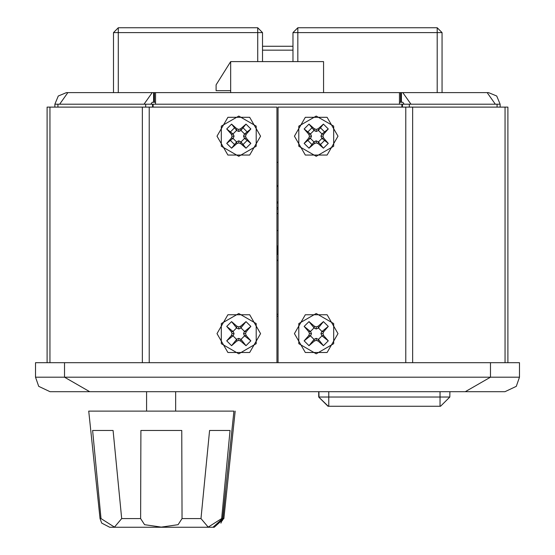 <?xml version="1.0" encoding="UTF-8"?>
<svg xmlns="http://www.w3.org/2000/svg" width="555" height="555" viewBox="0 0 555 555"><rect width="100%" height="100%" fill="white"/><g stroke="black" fill="none" stroke-linecap="round" stroke-linejoin="round"><path stroke-width="0.83" d="M238.782 338.342L240.981 339.382L245.983 345.689L240.766 341.131L238.782 340.375L236.798 341.131L231.574 345.689L236.777 339.188L238.782 338.342L238.782 340.375M244.519 335.851L243.472 333.645L244.304 331.661L250.825 326.437L246.267 331.661L245.511 333.645L246.267 335.629L250.825 340.853L244.519 335.851L240.981 339.382M233.253 335.629L226.731 340.853L231.289 335.629L232.046 333.645L231.289 331.661L226.731 326.437L233.253 331.661L234.085 333.645L233.253 335.629L231.289 335.629M236.798 328.116L231.574 321.602L236.798 326.16L238.782 326.916L240.766 326.16L245.983 321.602L240.766 328.116L238.782 328.949L236.798 328.116L236.798 326.16M238.782 140.866L240.981 141.907L245.983 148.213L240.766 143.655L238.782 142.899L236.798 143.655L231.574 148.213L236.777 141.712L238.782 140.866L238.782 142.899M244.519 138.375L243.472 136.169L244.304 134.185L250.825 128.961L246.267 134.185L245.511 136.169L246.267 138.153L250.825 143.37L244.519 138.375L240.981 141.907M233.253 138.153L226.731 143.37L231.289 138.153L232.046 136.169L231.289 134.185L226.731 128.961L233.253 134.185L234.085 136.169L233.253 138.153L231.289 138.153M236.798 130.64L231.574 124.126L236.798 128.677L238.782 129.433L240.766 128.677L245.983 124.126L240.766 130.64L238.782 131.473L236.798 130.64L236.798 128.677M316.218 140.866L318.424 141.907L323.426 148.213L318.202 143.655L316.218 142.899L314.234 143.655L309.017 148.213L314.234 141.698L316.218 140.866L316.218 142.899M321.955 138.375L320.915 136.169L321.747 134.185L328.269 128.961L323.711 134.185L322.954 136.169L323.711 138.153L328.269 143.37L321.955 138.375L318.424 141.907M310.696 138.153L304.175 143.37L308.733 138.153L309.489 136.169L308.733 134.185L304.175 128.961L310.696 134.185L311.528 136.169L310.696 138.153L308.733 138.153M314.234 130.64L309.017 124.126L314.234 128.677L316.218 129.433L318.202 128.677L323.426 124.126L318.202 130.64L316.218 131.473L314.234 130.64L314.234 128.677M316.218 338.342L318.424 339.382L323.426 345.689L318.202 341.131L316.218 340.375L314.234 341.131L309.017 345.689L314.234 339.174L316.218 338.342L316.218 340.375M321.955 335.851L320.915 333.645L321.747 331.661L328.269 326.437L323.711 331.661L322.954 333.645L323.711 335.629L328.269 340.853L321.955 335.851L318.424 339.382M310.696 335.629L304.175 340.853L308.733 335.629L309.489 333.645L308.733 331.661L304.175 326.437L310.696 331.661L311.528 333.645L310.696 335.629L308.733 335.629M314.234 328.116L309.017 321.602L314.234 326.16L316.218 326.916L318.202 326.16L323.426 321.602L318.202 328.116L316.218 328.949L314.234 328.116L314.234 326.16M276.98 251.845L278.02 251.845M277.361 251.845L277.361 254.266L278.02 254.266M163.038 27.771L257.7 27.75L257.7 32.592L262.543 32.592L262.543 61.633L262.543 32.592L257.7 27.75L257.7 32.592L262.543 32.592L257.7 27.75L163.038 27.771M342.532 27.771L437.194 27.75L437.194 32.592L442.03 32.592L442.03 92.609L442.03 32.592L437.194 27.75L437.194 32.592L442.03 32.592L437.194 27.75L342.532 27.771M64.533 362.686L64.533 377.206L490.467 377.206L465.312 391.726L89.688 391.726L64.533 377.206L35.492 377.206L35.492 362.686L519.508 362.686L519.508 377.206L516.282 386.329L504.988 391.726L483.204 391.726M490.467 362.686L490.467 377.206L519.508 377.206M35.492 377.206L38.718 386.329L50.012 391.726L110.514 391.726L71.796 391.726M504.988 391.726L461.427 391.726M50.012 391.726L93.573 391.726M182.026 518.585L181.783 430.451L140.894 430.451L140.644 518.585L121.705 518.585L113.067 430.451L92.623 430.451L101.017 518.585L100.032 518.585L101.69 523.06L109.661 527.25L213.016 527.25L222.638 518.585L221.66 518.585L230.054 430.451L209.603 430.451L200.965 518.585L182.026 518.585L178.1 524.669L161.29 527.118L144.564 524.662L140.644 518.585M222.638 518.585L233.939 411.088L88.738 411.088L100.032 518.585M235.167 411.088L223.873 518.585L222.888 518.585L225.573 490.696M223.873 518.585L214.244 527.25L110.889 527.25M47.113 362.686L47.113 107.129L276.98 107.129L276.98 362.686M507.887 362.686L507.887 107.129L278.02 107.129L278.02 362.686M318.945 391.726L318.993 397.054L449.834 397.054L440.559 406.246L328.005 406.246L318.73 397.054L328.269 406.246M68.404 92.609L66.468 92.609L58.254 96.008L54.855 104.222L59.628 104.222L67.842 92.609L155.532 92.609L155.532 104.222L153.111 104.222L153.111 107.129M155.532 92.609L399.468 92.609L399.468 104.222L401.889 104.222L401.889 107.129M113.463 32.592L118.305 32.592L118.305 27.75L113.463 32.592L118.305 32.592L118.305 27.75L163.031 27.75L118.305 27.75L113.463 32.592L113.463 92.609L113.463 32.592L118.305 27.75L113.463 32.592M292.957 32.592L297.799 32.592L297.799 27.75L292.957 32.592L297.799 32.592L297.799 27.75L342.518 27.75L297.799 27.75L292.957 32.592L292.957 61.633L292.957 32.592L297.799 27.75L292.957 32.592M260.559 333.645L249.667 314.782L227.89 314.782L216.998 333.645L227.89 352.508L249.667 352.508L260.559 333.645M260.559 136.169L249.667 117.306L227.89 117.306L216.998 136.169L227.89 155.032L249.667 155.032L260.559 136.169M338.002 136.169L327.11 117.306L305.333 117.306L294.441 136.169L305.333 155.032L327.11 155.032L338.002 136.169M338.002 333.645L327.11 314.782L305.333 314.782L294.441 333.645L305.333 352.508L327.11 352.508L338.002 333.645M238.782 313.513L256.216 323.579L256.216 343.712L238.782 353.778L221.341 343.712L221.341 323.579L238.782 313.513M238.782 156.302L221.341 146.236L221.341 126.103L238.782 116.037L256.216 126.103L256.216 146.236L238.782 156.302M316.218 156.302L298.784 146.236L298.784 126.103L316.218 116.037L333.659 126.103L333.659 146.236L316.218 156.302M316.218 313.513L333.659 323.579L333.659 343.712L316.218 353.778L298.784 343.712L298.784 323.579L316.218 313.513M221.66 518.585L208.18 527.111L200.965 518.585M121.705 518.585L114.496 527.111L101.017 518.606M409.278 107.129L409.278 104.222L410.991 104.222L402.777 92.609L488.532 92.609L496.746 96.008L500.145 104.222L497.086 104.222L497.086 107.129M226.731 326.437L231.574 321.602M245.983 321.602L250.825 326.437M250.825 340.853L245.983 345.689M231.574 345.689L226.731 340.853M240.766 341.131L240.766 339.174M233.044 335.851L236.576 339.382M236.576 327.908L233.044 331.439M244.519 331.439L240.981 327.908M236.798 341.131L236.798 339.174M246.267 335.629L244.304 335.629M245.511 333.645L243.472 333.645M232.046 333.645L234.085 333.645M231.289 331.661L233.253 331.661M238.782 326.916L238.782 328.949M240.766 326.16L240.766 328.116M246.267 331.661L244.304 331.661M226.731 128.961L231.574 124.126M245.983 124.126L250.825 128.961M250.825 143.37L245.983 148.213M231.574 148.213L226.731 143.37M240.766 143.655L240.766 141.698M233.044 138.375L236.576 141.907M236.576 130.432L233.044 133.963M244.519 133.963L240.981 130.432M236.798 143.655L236.798 141.698M246.267 138.153L244.304 138.153M245.511 136.169L243.472 136.169M232.046 136.169L234.085 136.169M231.289 134.185L233.253 134.185M238.782 129.433L238.782 131.473M240.766 128.677L240.766 130.64M246.267 134.185L244.304 134.185M304.175 128.961L309.017 124.126M323.426 124.126L328.269 128.961M328.269 143.37L323.426 148.213M309.017 148.213L304.175 143.37M318.202 143.655L318.202 141.698M310.481 138.375L314.019 141.907M314.019 130.432L310.481 133.963M321.955 133.963L318.424 130.432M314.234 143.655L314.234 141.698M323.711 138.153L321.747 138.153M322.954 136.169L320.915 136.169M309.489 136.169L311.528 136.169M308.733 134.185L310.696 134.185M316.218 129.433L316.218 131.473M318.202 128.677L318.202 130.64M323.711 134.185L321.747 134.185M304.175 326.437L309.017 321.602M323.426 321.602L328.269 326.437M328.269 340.853L323.426 345.689M309.017 345.689L304.175 340.853M318.202 341.131L318.202 339.174M310.481 335.851L314.019 339.382M314.019 327.908L310.481 331.439M321.955 331.439L318.424 327.908M314.234 341.131L314.234 339.174M323.711 335.629L321.747 335.629M322.954 333.645L320.915 333.645M309.489 333.645L311.528 333.645M308.733 331.661L310.696 331.661M316.218 326.916L316.218 328.949M318.202 326.16L318.202 328.116M323.711 331.661L321.747 331.661M278.02 230.554L276.98 230.554M278.02 246.038L276.98 246.038M146.603 391.726L146.603 411.088M276.98 246.233L277.604 246.233L277.618 251.845M277.361 253.302L278.02 253.302M278.02 260.559L276.98 260.559L278.02 260.559M276.98 260.177L278.02 260.177M276.98 254.266L277.361 254.266M230.651 61.633L323.579 61.633L323.579 92.609L323.579 61.633L230.651 61.633L216.131 84.866L216.131 90.673L230.651 90.673L216.131 90.673L216.131 84.866L230.651 61.633L230.651 92.609L230.651 61.633M278.02 185.536L276.98 185.536L278.02 185.536M278.02 314.283L276.98 314.283M278.02 316.218L276.98 316.218M207.036 527.118L209.249 527.083M221.195 520.597L221.355 520.125M157.259 527.07L158.307 527.09M164.592 527.09L165.341 527.07M222.423 520.597L222.583 520.125M222.888 518.585L220.911 523.171M262.543 46.266L292.957 46.266M449.883 391.726L449.834 397.054M318.681 391.726L318.73 397.054M276.98 201.992L278.02 201.992M276.98 186.508L278.02 186.508M277.327 201.992L277.327 202.963M276.98 202.963L278.02 202.963M276.98 207.563L278.02 207.563M276.98 209.013L278.02 209.013M276.98 213.613L278.02 213.613M487.158 92.609L495.372 104.222L497.086 104.222M399.468 102.286L402.777 102.286L404.144 104.222M150.856 104.222L152.223 102.286L155.532 102.286M402.777 92.609L401.404 92.609L401.404 102.286M399.468 92.609L401.404 92.609M152.223 92.609L144.009 104.222L152.569 104.222L152.569 107.129M153.596 92.609L153.596 102.286M154.394 102.286L154.394 92.609M400.606 92.609L400.606 102.286M409.278 104.222L402.43 104.222L402.43 107.129M54.855 104.222L54.855 107.129M500.145 104.222L500.145 107.129M57.914 104.222L57.914 107.129M145.722 104.222L145.722 107.129M276.98 162.303L278.02 162.303M325.181 139.839L319.888 145.126M312.555 145.126L307.262 139.839M307.262 132.499L312.555 127.213M319.888 127.213L325.181 132.499M247.738 139.839L242.445 145.126M235.112 145.126L229.819 139.839M229.819 132.499L235.112 127.213M242.445 127.213L247.738 132.499M276.98 251.651L277.604 251.651M276.98 252.331L277.361 252.331M118.305 92.609L118.305 32.592L257.7 32.592L257.7 61.633L257.7 32.592L118.305 32.592L118.305 92.609M262.543 32.592L257.7 27.75L262.543 32.592M297.799 61.633L297.799 32.592L437.194 32.592L437.194 92.609L437.194 32.592L297.799 32.592L297.799 61.633M442.03 32.592L437.194 27.75L442.03 32.592M149.198 107.129L149.198 362.686M142.351 107.129L142.351 362.686M49.943 107.129L49.943 362.686M405.802 362.686L405.802 107.129M412.649 362.686L412.649 107.129M505.057 362.686L505.057 107.129M262.543 50.137L292.957 50.137M328.754 391.726L328.754 406.246M440.073 391.726L440.073 406.246M277.327 202.429L276.98 202.429M410.991 104.222L495.372 104.222M59.628 104.222L144.009 104.222M155.532 104.222L399.468 104.222M175.644 391.726L175.644 411.088"/></g></svg>
